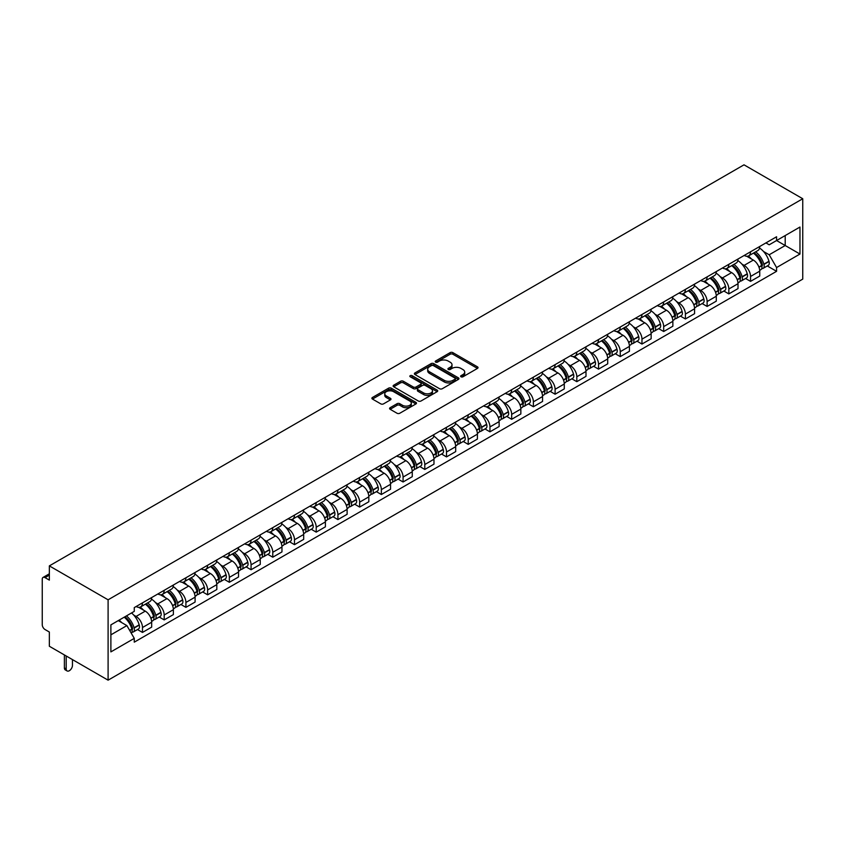 <?xml version="1.0" encoding="UTF-8"?>
<svg xmlns="http://www.w3.org/2000/svg" width="845" height="845" viewBox="0 0 845 845"><rect width="100%" height="100%" fill="white"/><g stroke="black" fill="none" stroke-linecap="round" stroke-linejoin="round"><path stroke-width="1.27" d="M461.032 376.796A1.352 0.782 0 0 0 462.944 376.796L477.457 368.409A1.933 1.12 0 0 0 478.027 367.617A1.933 1.12 0 0 0 477.457 366.836L452.867 352.629A1.933 1.12 0 0 0 450.132 352.629L435.619 361.016A1.352 0.782 0 0 0 435.217 361.565A1.352 0.782 0 0 0 435.619 362.114A1.352 0.782 0 0 0 437.53 362.114L439.411 361.037A6.179 3.57 0 0 1 448.156 361.037L450.205 362.22A6.179 3.57 0 0 1 452.012 364.744A6.179 3.57 0 0 1 450.205 367.269L448.325 368.346A1.352 0.782 0 0 0 447.924 368.906A1.352 0.782 0 0 0 448.325 369.455A1.352 0.782 0 0 0 450.237 369.455L452.117 368.367A6.179 3.57 0 0 1 460.863 368.367L462.912 369.55A6.179 3.57 0 0 1 464.718 372.075A6.179 3.57 0 0 1 462.912 374.599L461.032 375.687A1.352 0.782 0 0 0 460.631 376.236A1.352 0.782 0 0 0 461.032 376.796L461.032 375.687M390.147 407.691A1.933 1.12 0 0 0 389.577 408.484A1.933 1.12 0 0 0 390.147 409.276L397.044 413.258A1.933 1.12 0 0 0 399.78 413.258L415.909 403.952A1.933 1.12 0 0 0 416.469 403.16A1.933 1.12 0 0 0 415.909 402.368L391.309 388.172A1.933 1.12 0 0 0 388.573 388.172L372.455 397.477A1.933 1.12 0 0 0 371.884 398.27A1.933 1.12 0 0 0 372.455 399.062L380.789 403.868A1.933 1.12 0 0 0 383.524 403.868L390.422 399.886A1.933 1.12 0 0 0 390.981 399.093A1.933 1.12 0 0 0 390.422 398.312L386.292 395.925A5.165 2.989 0 0 1 384.771 393.812A5.165 2.989 0 0 1 387.961 391.055A5.165 2.989 0 0 1 393.601 391.7L409.793 401.048A5.165 2.989 0 0 1 411.304 403.16A5.165 2.989 0 0 1 408.114 405.917A5.165 2.989 0 0 1 402.484 405.273L399.78 403.709A1.933 1.12 0 0 0 397.044 403.709L390.147 407.691L390.147 409.276M108.097 599.802L49.348 565.886L744.001 164.828L802.75 198.744L108.097 599.802L108.097 680.172L802.75 279.114L802.75 198.744M439.548 388.721A1.933 1.12 0 0 0 442.273 388.721L458.402 379.416A1.933 1.12 0 0 0 458.962 378.623A1.933 1.12 0 0 0 458.402 377.842L433.802 363.635A1.933 1.12 0 0 0 431.077 363.635L414.948 372.941A1.933 1.12 0 0 0 414.377 373.733A1.933 1.12 0 0 0 414.948 374.525L439.548 388.721M410.776 377.081A1.352 0.782 0 0 1 412.149 377.271L412.149 375.666L437.15 390.105A1.933 1.12 0 0 1 437.721 390.897A1.933 1.12 0 0 1 437.15 391.679L421.032 400.995A1.933 1.12 0 0 1 418.296 400.995L393.696 386.788L400.604 382.838L400.604 381.232L393.696 385.214A1.933 1.12 0 0 0 393.136 386.007A1.933 1.12 0 0 0 393.696 386.788L393.696 385.214M400.604 382.838A1.933 1.12 0 0 1 403.329 382.838L403.329 381.232A1.933 1.12 0 0 0 400.604 381.232M403.329 381.232L413.311 386.989A1.933 1.12 0 0 0 416.036 386.989L420.62 384.348A1.933 1.12 0 0 0 421.18 383.556A1.933 1.12 0 0 0 420.62 382.764L410.237 376.775A1.352 0.782 0 0 1 409.836 376.215A1.352 0.782 0 0 1 410.67 375.497A1.352 0.782 0 0 1 412.149 375.666M49.348 565.886L49.348 580.114L45.038 577.621A3.94 2.271 -120 0 0 43.063 577.42A3.94 2.271 -120 0 0 42.25 579.226L42.25 624.719A3.94 2.271 -120 0 0 45.038 629.536L49.348 632.028L49.348 646.256L108.097 680.172M750.55 251.789A9.052 5.228 60 0 1 748.67 255.855L757.859 250.553A9.052 5.228 -120 0 0 759.729 246.487M741.826 264.031L744.139 265.372A9.052 5.228 60 0 1 750.55 276.463L759.739 271.161A9.052 5.228 -120 0 0 753.328 260.07L746.758 256.267M759.739 271.161L759.739 276.061L750.55 281.364L745.565 278.491M748.67 255.855A9.052 5.228 60 0 1 744.213 255.443M750.55 276.463L750.55 281.364M728.834 264.327A9.052 5.228 60 0 1 726.953 268.393L736.143 263.091A9.052 5.228 -120 0 0 738.012 259.024M723.848 291.029L728.834 293.902L738.012 288.599L738.012 283.698A9.052 5.228 -120 0 0 731.612 272.608L725.042 268.805M726.953 268.393A9.052 5.228 60 0 1 722.496 267.981M720.109 276.579L722.422 277.91A9.052 5.228 60 0 1 728.834 289.001L728.834 293.902M707.117 276.864A9.052 5.228 60 0 1 705.237 280.931L714.426 275.628A9.052 5.228 -120 0 0 716.296 271.562M702.132 303.566L707.117 306.439L716.296 301.137L716.296 296.236A9.052 5.228 -120 0 0 709.895 285.145L703.325 281.343M705.237 280.931A9.052 5.228 60 0 1 700.78 280.519M698.393 289.117L700.706 290.448A9.052 5.228 60 0 1 707.117 301.538L707.117 306.439M685.401 289.402A9.052 5.228 60 0 1 683.52 293.468L692.71 288.166A9.052 5.228 -120 0 0 694.579 284.1M680.415 316.104L685.401 318.977L694.579 313.675L694.579 308.774A9.052 5.228 -120 0 0 688.179 297.683L681.609 293.891M683.52 293.468A9.052 5.228 60 0 1 679.063 293.057M676.676 301.654L678.989 302.985A9.052 5.228 60 0 1 685.401 314.076L685.401 318.977M663.684 301.94A9.052 5.228 60 0 1 661.804 306.006L670.993 300.704A9.052 5.228 -120 0 0 672.863 296.637M658.699 328.642L663.684 331.515L672.863 326.212L672.863 321.311A9.052 5.228 -120 0 0 666.462 310.221L659.892 306.429M661.804 306.006A9.052 5.228 60 0 1 657.347 305.594M654.959 314.192L657.273 315.523A9.052 5.228 60 0 1 663.684 326.614L663.684 331.515M641.968 314.477A9.052 5.228 60 0 1 640.087 318.544L649.277 313.241A9.052 5.228 -120 0 0 651.146 309.175M636.982 341.179L641.968 344.052L651.146 338.75L651.146 333.849A9.052 5.228 -120 0 0 644.746 322.758L638.176 318.966M640.087 318.544A9.052 5.228 60 0 1 635.63 318.132M633.243 326.73L635.556 328.061A9.052 5.228 60 0 1 641.968 339.151L641.968 344.052M620.251 327.015A9.052 5.228 60 0 1 618.371 331.082L627.56 325.779A9.052 5.228 -120 0 0 629.43 321.713M615.266 353.717L620.251 356.601L629.43 351.288L629.43 346.387A9.052 5.228 -120 0 0 623.029 335.296L616.459 331.504M618.371 331.082A9.052 5.228 60 0 1 613.914 330.68M611.526 339.267L613.84 340.598A9.052 5.228 60 0 1 620.251 351.689L620.251 356.601M598.535 339.553A9.052 5.228 60 0 1 596.654 343.619L605.844 338.317A9.052 5.228 -120 0 0 607.713 334.25M593.549 366.255L598.535 369.138L607.713 363.825L607.713 358.924A9.052 5.228 -120 0 0 601.313 347.834L594.743 344.042M596.654 343.619A9.052 5.228 60 0 1 592.197 343.218M589.81 351.805L592.123 353.136A9.052 5.228 60 0 1 598.535 364.227L598.535 369.138M576.818 352.09A9.052 5.228 60 0 1 574.938 356.157L584.127 350.855A9.052 5.228 -120 0 0 585.997 346.788M571.833 378.792L576.818 381.676L585.997 376.363L585.997 371.462A9.052 5.228 -120 0 0 579.596 360.371L573.026 356.579M574.938 356.157A9.052 5.228 60 0 1 570.481 355.756M568.093 364.343L570.407 365.674A9.052 5.228 60 0 1 576.818 376.764L576.818 381.676M555.102 364.628A9.052 5.228 60 0 1 553.221 368.695L562.411 363.392A9.052 5.228 -120 0 0 564.28 359.326M550.116 391.33L555.102 394.214L564.28 388.901L564.28 384A9.052 5.228 -120 0 0 557.88 372.909L551.31 369.117M553.221 368.695A9.052 5.228 60 0 1 548.764 368.293M546.377 376.881L548.69 378.211A9.052 5.228 60 0 1 555.102 389.302L555.102 394.214M533.375 377.166A9.052 5.228 60 0 1 531.505 381.232L540.694 375.93A9.052 5.228 -120 0 0 542.564 371.863M528.4 403.868L533.385 406.751L542.564 401.438L542.564 396.537A9.052 5.228 -120 0 0 536.163 385.447L529.593 381.655M531.505 381.232A9.052 5.228 60 0 1 527.048 380.831M524.66 389.418L526.974 390.749A9.052 5.228 60 0 1 533.385 401.84L533.385 406.751M511.658 389.703A9.052 5.228 60 0 1 509.788 393.77L518.978 388.468A9.052 5.228 -120 0 0 520.847 384.401M506.683 416.405L511.669 419.289L520.847 413.976L520.847 409.075A9.052 5.228 -120 0 0 514.447 397.984L507.866 394.192M509.788 393.77A9.052 5.228 60 0 1 505.331 393.369M502.944 401.956L505.257 403.287A9.052 5.228 60 0 1 511.669 414.377L511.669 419.289M489.942 402.241A9.052 5.228 60 0 1 488.072 406.308L497.261 401.005A9.052 5.228 -120 0 0 499.131 396.939M484.967 428.943L489.952 431.827L499.131 426.514L499.131 421.613A9.052 5.228 -120 0 0 492.73 410.522L486.15 406.73M488.072 406.308A9.052 5.228 60 0 1 483.615 405.906M481.227 414.494L483.541 415.825A9.052 5.228 60 0 1 489.952 426.926L489.952 431.827M468.225 414.789A9.052 5.228 60 0 1 466.355 418.845L475.545 413.543A9.052 5.228 -120 0 0 477.414 409.476M463.25 441.481L468.225 444.364L477.414 439.062L477.414 434.15A9.052 5.228 -120 0 0 471.014 423.06L464.433 419.268M466.355 418.845A9.052 5.228 60 0 1 461.898 418.444M459.511 427.031L461.824 428.362A9.052 5.228 60 0 1 468.225 439.463L468.225 444.364M446.509 427.327A9.052 5.228 60 0 1 444.639 431.383L453.828 426.081A9.052 5.228 -120 0 0 455.698 422.014M441.534 454.018L446.509 456.902L455.698 451.6L455.698 446.688A9.052 5.228 -120 0 0 449.297 435.597L442.717 431.806M444.639 431.383A9.052 5.228 60 0 1 440.182 430.982M437.794 439.569L440.108 440.91A9.052 5.228 60 0 1 446.509 452.001L446.509 456.902M424.792 439.865A9.052 5.228 60 0 1 422.922 443.921L432.112 438.618A9.052 5.228 -120 0 0 433.981 434.552M419.817 466.556L424.792 469.44L433.981 464.137L433.981 459.226A9.052 5.228 -120 0 0 427.581 448.135L421 444.343M422.922 443.921A9.052 5.228 60 0 1 418.465 443.519M416.078 452.107L418.391 453.448A9.052 5.228 60 0 1 424.792 464.539L424.792 469.44M403.076 452.402A9.052 5.228 60 0 1 401.206 456.458L410.395 451.156A9.052 5.228 -120 0 0 412.265 447.089M398.101 479.094L403.076 481.977L412.265 476.675L412.265 471.763A9.052 5.228 -120 0 0 405.864 460.673L399.284 456.881M401.206 456.458A9.052 5.228 60 0 1 396.749 456.057M394.361 464.644L396.675 465.986A9.052 5.228 60 0 1 403.076 477.076L403.076 481.977M381.359 464.94A9.052 5.228 60 0 1 379.489 469.007L388.679 463.694A9.052 5.228 -120 0 0 390.548 459.627M376.384 491.632L381.359 494.515L390.548 489.213L390.548 484.301A9.052 5.228 -120 0 0 384.148 473.211L377.567 469.419M379.489 469.007A9.052 5.228 60 0 1 375.032 468.595M372.645 477.182L374.958 478.523A9.052 5.228 60 0 1 381.359 489.614L381.359 494.515M359.643 477.478A9.052 5.228 60 0 1 357.773 481.544L366.962 476.231A9.052 5.228 -120 0 0 368.832 472.165M354.668 504.18L359.643 507.053L368.832 501.75L368.832 496.839A9.052 5.228 -120 0 0 362.431 485.748L355.851 481.956M357.773 481.544A9.052 5.228 60 0 1 353.316 481.132M350.928 489.72L353.242 491.061A9.052 5.228 60 0 1 359.643 502.152L359.643 507.053M337.926 490.015A9.052 5.228 60 0 1 336.056 494.082L345.246 488.769A9.052 5.228 -120 0 0 347.115 484.703M332.951 516.717L337.926 519.591L347.115 514.288L347.115 509.387A9.052 5.228 -120 0 0 340.715 498.286L334.134 494.494M336.056 494.082A9.052 5.228 60 0 1 331.599 493.67M329.212 502.257L331.525 503.599A9.052 5.228 60 0 1 337.926 514.689L337.926 519.591M316.21 502.553A9.052 5.228 60 0 1 314.34 506.62L323.529 501.307A9.052 5.228 -120 0 0 325.399 497.251M311.235 529.255L316.21 532.128L325.399 526.826L325.399 521.925A9.052 5.228 -120 0 0 318.998 510.824L312.418 507.032M314.34 506.62A9.052 5.228 60 0 1 309.883 506.208M307.495 514.795L309.809 516.137A9.052 5.228 60 0 1 316.21 527.227L316.21 532.128M294.493 515.091A9.052 5.228 60 0 1 292.623 519.157L301.813 513.844A9.052 5.228 -120 0 0 303.682 509.788M289.518 541.793L294.493 544.666L303.682 539.363L303.682 534.462A9.052 5.228 -120 0 0 297.282 523.361L290.701 519.569M292.623 519.157A9.052 5.228 60 0 1 288.166 518.745M285.779 527.333L288.092 528.674A9.052 5.228 60 0 1 294.493 539.765L294.493 544.666M272.777 527.629A9.052 5.228 60 0 1 270.907 531.695L280.096 526.382A9.052 5.228 -120 0 0 281.966 522.326M267.802 554.331L272.777 557.204L281.966 551.901L281.966 547A9.052 5.228 -120 0 0 275.565 535.91L268.985 532.107M270.907 531.695A9.052 5.228 60 0 1 266.45 531.283M264.062 539.87L266.376 541.212A9.052 5.228 60 0 1 272.777 552.303L272.777 557.204M251.06 540.166A9.052 5.228 60 0 1 249.19 544.233L258.38 538.92A9.052 5.228 -120 0 0 260.249 534.864M246.085 566.868L251.06 569.741L260.249 564.439L260.249 559.538A9.052 5.228 -120 0 0 253.849 548.447L247.268 544.645M249.19 544.233A9.052 5.228 60 0 1 244.733 543.821M242.346 552.408L244.659 553.75A9.052 5.228 60 0 1 251.06 564.84L251.06 569.741M229.344 552.704A9.052 5.228 60 0 1 227.474 556.77L236.663 551.458A9.052 5.228 -120 0 0 238.533 547.402M224.369 579.406L229.344 582.279L238.533 576.977L238.533 572.076A9.052 5.228 -120 0 0 232.132 560.985L225.552 557.182M227.474 556.77A9.052 5.228 60 0 1 223.017 556.359M220.629 564.946L222.943 566.287A9.052 5.228 60 0 1 229.344 577.378L229.344 582.279M207.627 565.242A9.052 5.228 60 0 1 205.757 569.308L214.947 564.006A9.052 5.228 -120 0 0 216.816 559.939M202.652 591.944L207.627 594.817L216.816 589.514L216.816 584.613A9.052 5.228 -120 0 0 210.416 573.523L203.835 569.72M205.757 569.308A9.052 5.228 60 0 1 201.3 568.896M198.913 577.484L201.226 578.825A9.052 5.228 60 0 1 207.627 589.916L207.627 594.817M185.911 577.779A9.052 5.228 60 0 1 184.041 581.846L193.23 576.543A9.052 5.228 -120 0 0 195.1 572.477M180.936 604.481L185.911 607.354L195.1 602.052L195.1 597.151A9.052 5.228 -120 0 0 188.699 586.06L182.119 582.258M184.041 581.846A9.052 5.228 60 0 1 179.584 581.434M177.196 590.021L179.51 591.363A9.052 5.228 60 0 1 185.911 602.453L185.911 607.354M164.194 590.317A9.052 5.228 60 0 1 162.325 594.384L171.514 589.081A9.052 5.228 -120 0 0 173.383 585.015M159.219 617.019L164.194 619.892L173.383 614.59L173.383 609.689A9.052 5.228 -120 0 0 166.983 598.598L160.402 594.795M162.325 594.384A9.052 5.228 60 0 1 157.867 593.972M155.48 602.559L157.793 603.9A9.052 5.228 60 0 1 164.194 614.991L164.194 619.892M142.478 602.855A9.052 5.228 60 0 1 140.608 606.921L149.797 601.619A9.052 5.228 -120 0 0 151.667 597.552M137.503 629.557L142.478 632.43L151.667 627.127L151.667 622.226A9.052 5.228 -120 0 0 145.266 611.136L138.686 607.333M140.608 606.921A9.052 5.228 60 0 1 136.151 606.509M133.763 615.097L136.077 616.438A9.052 5.228 60 0 1 142.478 627.529L142.478 632.43M765.929 242.906L769.203 244.796L799.962 227.041L785.206 235.554L785.206 245.525L769.203 254.767L763.542 251.493M110.885 634.838L126.887 625.596L134.27 638.376L110.885 651.886L110.885 624.877L134.27 611.368L134.27 607.597L776.576 236.758L776.576 240.54L799.962 254.039L776.576 267.548L769.203 254.767M799.962 227.041L799.962 254.039M134.27 638.376L134.27 642.158L776.576 271.319L776.576 267.548M126.887 625.596L118.258 620.621M767.281 265.953L776.576 271.319M461.571 376.986L462.912 376.205A6.179 3.57 0 0 0 464.718 373.68L464.718 372.075M452.012 364.744L452.012 366.35A6.179 3.57 0 0 1 450.205 368.874L448.864 369.645M477.436 368.42L452.867 354.235A1.933 1.12 0 0 0 450.132 354.235L436.157 362.304M458.37 379.426L433.802 365.241A1.933 1.12 0 0 0 431.077 365.241L414.969 374.536L414.948 372.941M454.98 379.173A1.352 0.782 0 0 0 455.381 378.623A1.352 0.782 0 0 0 454.98 378.074L433.39 365.61A1.352 0.782 0 0 0 431.478 365.61L429.503 366.751A6.179 3.57 0 0 0 427.686 369.276A6.179 3.57 0 0 0 429.503 371.8L444.259 380.324A6.179 3.57 0 0 0 453.004 380.324L454.98 379.173L454.98 380.789A1.352 0.782 0 0 0 455.381 380.229L455.381 378.623M427.686 369.276L427.686 370.881A6.179 3.57 0 0 0 429.503 373.405L429.503 371.8M454.98 380.789L453.004 381.929A6.179 3.57 0 0 1 444.259 381.929L429.503 373.405M403.329 382.838L413.311 388.594A1.933 1.12 0 0 0 416.036 388.594L420.62 385.954A1.933 1.12 0 0 0 421.18 385.162L421.18 383.556M412.149 377.271L437.129 391.7M423.662 392.967A5.165 2.989 0 0 0 429.292 393.612A5.165 2.989 0 0 0 432.482 390.855A5.165 2.989 0 0 0 430.971 388.742L425.267 385.447A1.933 1.12 0 0 0 422.532 385.447L417.958 388.087A1.933 1.12 0 0 0 417.388 388.88A1.933 1.12 0 0 0 417.958 389.672L423.662 392.967L423.662 394.573A5.165 2.989 0 0 0 429.292 395.217A5.165 2.989 0 0 0 432.482 392.46L432.482 390.855M417.388 388.88L417.388 390.485A1.933 1.12 0 0 0 417.958 391.277L417.958 389.672M423.662 394.573L417.958 391.277M411.304 403.16L411.304 404.766A5.165 2.989 0 0 1 408.114 407.522A5.165 2.989 0 0 1 402.484 406.878L399.78 405.315A1.933 1.12 0 0 0 397.044 405.315L390.168 409.286M384.771 393.812L384.771 395.418A5.165 2.989 0 0 0 386.292 397.53L386.292 395.925M390.39 399.896L386.292 397.53M415.909 402.368L415.909 403.952L391.309 389.777A1.933 1.12 0 0 0 388.573 389.777L372.476 399.072M753.962 252.803A12.4 7.161 60 0 1 754.025 252.835A12.4 7.161 60 0 1 762.19 263.967L762.264 264.221A2.408 1.394 60 0 1 761.884 266.112A2.408 1.394 60 0 1 761.82 266.143M753.423 253.109A14.967 8.64 60 0 1 761.641 265.457L761.715 265.71A4.975 2.873 60 0 1 760.933 269.618L759.697 270.337M761.778 268.52A4.975 2.873 -120 0 0 763.162 268.33A4.975 2.873 -120 0 0 763.943 264.432L763.869 264.168A14.967 8.64 -120 0 0 755.652 251.831M759.549 248.071A14.967 8.64 60 0 1 768.95 261.242L769.024 261.496A4.975 2.873 60 0 1 768.242 265.404L763.162 268.33M748.321 256.024A14.967 8.64 60 0 1 751.448 258.982M758.715 259.003L760.627 260.102M732.245 265.341A12.4 7.161 60 0 1 732.309 265.372A12.4 7.161 60 0 1 740.473 276.505L740.547 276.759A2.408 1.394 60 0 1 740.167 278.649A2.408 1.394 60 0 1 740.104 278.681M731.707 265.647A14.967 8.64 60 0 1 739.924 277.994L739.998 278.248A4.975 2.873 60 0 1 739.217 282.156L737.981 282.874M740.062 281.058A4.975 2.873 -120 0 0 741.445 280.867A4.975 2.873 -120 0 0 742.227 276.97L742.153 276.706A14.967 8.64 -120 0 0 733.935 264.369M737.833 260.609A14.967 8.64 60 0 1 747.234 273.78L747.307 274.033A4.975 2.873 60 0 1 746.526 277.942L741.445 280.867M726.605 268.573A14.967 8.64 60 0 1 729.731 271.52M736.998 271.541L738.91 272.639M710.529 277.878A12.4 7.161 60 0 1 710.592 277.91A12.4 7.161 60 0 1 718.757 289.043L718.831 289.296A2.408 1.394 60 0 1 718.451 291.187A2.408 1.394 60 0 1 718.387 291.219M709.99 278.185A14.967 8.64 60 0 1 718.208 290.532L718.282 290.796A4.975 2.873 60 0 1 717.5 294.694L716.264 295.412M718.345 293.595A4.975 2.873 -120 0 0 719.729 293.405A4.975 2.873 -120 0 0 720.51 289.508L720.436 289.243A14.967 8.64 -120 0 0 712.219 276.906M716.116 273.157A14.967 8.64 60 0 1 725.517 286.318L725.591 286.571A4.975 2.873 60 0 1 724.809 290.479L719.729 293.405M704.888 281.11A14.967 8.64 60 0 1 708.015 284.057M715.282 284.078L717.194 285.177M688.812 290.416A12.4 7.161 60 0 1 688.876 290.448A12.4 7.161 60 0 1 697.04 301.58L697.114 301.834A2.408 1.394 60 0 1 696.734 303.725A2.408 1.394 60 0 1 696.671 303.756M688.274 290.722A14.967 8.64 60 0 1 696.491 303.07L696.565 303.334A4.975 2.873 60 0 1 695.784 307.231L694.548 307.95M696.629 306.133A4.975 2.873 -120 0 0 698.012 305.943A4.975 2.873 -120 0 0 698.794 302.045L698.72 301.781A14.967 8.64 -120 0 0 690.502 289.444M694.4 285.695A14.967 8.64 60 0 1 703.8 298.855L703.874 299.109A4.975 2.873 60 0 1 703.093 303.017L698.012 305.943M683.172 293.648A14.967 8.64 60 0 1 686.298 296.595M693.565 296.616L695.477 297.715M667.096 302.954A12.4 7.161 60 0 1 667.159 302.985A12.4 7.161 60 0 1 675.324 314.118L675.398 314.372A2.408 1.394 60 0 1 675.018 316.273A2.408 1.394 60 0 1 674.954 316.294M666.557 303.26A14.967 8.64 60 0 1 674.775 315.607L674.849 315.872A4.975 2.873 60 0 1 674.067 319.769L672.831 320.487M674.912 318.671A4.975 2.873 -120 0 0 676.296 318.48A4.975 2.873 -120 0 0 677.077 314.583L677.003 314.319A14.967 8.64 -120 0 0 668.786 301.982M672.683 298.232A14.967 8.64 60 0 1 682.084 311.393L682.158 311.647A4.975 2.873 60 0 1 681.376 315.555L676.296 318.48M661.455 306.186A14.967 8.64 60 0 1 664.571 309.133M671.849 309.154L673.761 310.252M645.379 315.491A12.4 7.161 60 0 1 645.443 315.523A12.4 7.161 60 0 1 653.607 326.656L653.681 326.909A2.408 1.394 60 0 1 653.301 328.811A2.408 1.394 60 0 1 653.238 328.832M644.841 315.798A14.967 8.64 60 0 1 653.058 328.145L653.132 328.409A4.975 2.873 60 0 1 652.351 332.307L651.115 333.025M653.196 331.208A4.975 2.873 -120 0 0 654.579 331.018A4.975 2.873 -120 0 0 655.361 327.121L655.287 326.867A14.967 8.64 -120 0 0 647.069 314.52M650.967 310.77A14.967 8.64 60 0 1 660.367 323.931L660.441 324.184A4.975 2.873 60 0 1 659.66 328.092L654.579 331.018M639.739 318.723A14.967 8.64 60 0 1 642.855 321.67M650.132 321.691L652.044 322.79M623.663 328.029A12.4 7.161 60 0 1 623.726 328.061A12.4 7.161 60 0 1 631.891 339.194L631.965 339.447A2.408 1.394 60 0 1 631.585 341.348A2.408 1.394 60 0 1 631.521 341.369M623.124 328.346A14.967 8.64 60 0 1 631.342 340.683L631.416 340.947A4.975 2.873 60 0 1 630.634 344.844L629.398 345.563M631.479 343.746A4.975 2.873 -120 0 0 632.863 343.556A4.975 2.873 -120 0 0 633.644 339.658L633.57 339.405A14.967 8.64 -120 0 0 625.353 327.057M629.25 323.308A14.967 8.64 60 0 1 638.651 336.468L638.725 336.722A4.975 2.873 60 0 1 637.943 340.63L632.863 343.556M618.022 331.261A14.967 8.64 60 0 1 621.138 334.208M628.416 334.229L630.328 335.328M601.946 340.567A12.4 7.161 60 0 1 602.01 340.598A12.4 7.161 60 0 1 610.174 351.731L610.248 351.985A2.408 1.394 60 0 1 609.868 353.886A2.408 1.394 60 0 1 609.805 353.907M601.408 340.884A14.967 8.64 60 0 1 609.625 353.221L609.699 353.485A4.975 2.873 60 0 1 608.918 357.382L607.682 358.1M609.763 356.284A4.975 2.873 -120 0 0 611.146 356.094A4.975 2.873 -120 0 0 611.928 352.196L611.854 351.942A14.967 8.64 -120 0 0 603.636 339.595M607.534 335.845A14.967 8.64 60 0 1 616.934 349.006L617.008 349.26A4.975 2.873 60 0 1 616.227 353.168L611.146 356.094M596.306 343.799A14.967 8.64 60 0 1 599.422 346.746M606.699 346.767L608.611 347.865M580.23 353.104A12.4 7.161 60 0 1 580.293 353.136A12.4 7.161 60 0 1 588.458 364.269L588.532 364.522A2.408 1.394 60 0 1 588.152 366.424A2.408 1.394 60 0 1 588.088 366.445M579.691 353.421A14.967 8.64 60 0 1 587.909 365.758L587.983 366.022A4.975 2.873 60 0 1 587.201 369.92L585.965 370.638M588.046 368.821A4.975 2.873 -120 0 0 589.43 368.631A4.975 2.873 -120 0 0 590.211 364.734L590.137 364.48A14.967 8.64 -120 0 0 581.92 352.133M585.817 348.383A14.967 8.64 60 0 1 595.218 361.544L595.292 361.797A4.975 2.873 60 0 1 594.51 365.705L589.43 368.631M574.589 356.337A14.967 8.64 60 0 1 577.705 359.283M584.983 359.305L586.895 360.403M558.513 365.642A12.4 7.161 60 0 1 558.577 365.674A12.4 7.161 60 0 1 566.741 376.807L566.815 377.06A2.408 1.394 60 0 1 566.435 378.961A2.408 1.394 60 0 1 566.372 378.982M557.975 365.959A14.967 8.64 60 0 1 566.192 378.296L566.266 378.56A4.975 2.873 60 0 1 565.485 382.458L564.249 383.176M566.33 381.359A4.975 2.873 -120 0 0 567.713 381.169A4.975 2.873 -120 0 0 568.495 377.271L568.421 377.018A14.967 8.64 -120 0 0 560.203 364.67M564.101 360.921A14.967 8.64 60 0 1 573.501 374.082L573.575 374.335A4.975 2.873 60 0 1 572.794 378.243L567.713 381.169M552.873 368.874A14.967 8.64 60 0 1 555.989 371.821M563.266 371.842L565.178 372.941M536.797 378.18A12.4 7.161 60 0 1 536.86 378.211A12.4 7.161 60 0 1 545.025 389.344L545.099 389.598A2.408 1.394 60 0 1 544.719 391.499A2.408 1.394 60 0 1 544.655 391.52M536.258 378.497A14.967 8.64 60 0 1 544.476 390.834L544.55 391.098A4.975 2.873 60 0 1 543.768 394.995L542.532 395.713M544.613 393.897A4.975 2.873 -120 0 0 545.997 393.717A4.975 2.873 -120 0 0 546.778 389.809L546.704 389.556A14.967 8.64 -120 0 0 538.487 377.208M542.384 373.458A14.967 8.64 60 0 1 551.785 386.619L551.859 386.873A4.975 2.873 60 0 1 551.077 390.781L545.997 393.717M531.156 381.412A14.967 8.64 60 0 1 534.272 384.359M541.55 384.38L543.462 385.478M515.08 390.717A12.4 7.161 60 0 1 515.144 390.749A12.4 7.161 60 0 1 523.308 401.882L523.382 402.135A2.408 1.394 60 0 1 522.992 404.037A2.408 1.394 60 0 1 522.939 404.058M514.542 391.034A14.967 8.64 60 0 1 522.759 403.371L522.833 403.635A4.975 2.873 60 0 1 522.052 407.533L520.816 408.251M522.897 406.434A4.975 2.873 -120 0 0 524.28 406.255A4.975 2.873 -120 0 0 525.062 402.347L524.988 402.093A14.967 8.64 -120 0 0 516.77 389.746M520.668 385.996A14.967 8.64 60 0 1 530.068 399.157L530.142 399.41A4.975 2.873 60 0 1 529.361 403.318L524.28 406.255M509.44 393.95A14.967 8.64 60 0 1 512.556 396.896M519.833 396.918L521.745 398.016M493.364 403.255A12.4 7.161 60 0 1 493.427 403.287A12.4 7.161 60 0 1 501.592 414.42L501.666 414.673A2.408 1.394 60 0 1 501.275 416.574A2.408 1.394 60 0 1 501.222 416.596M492.825 403.572A14.967 8.64 60 0 1 501.043 415.909L501.117 416.173A4.975 2.873 60 0 1 500.335 420.071L499.099 420.789M501.18 418.972A4.975 2.873 -120 0 0 502.564 418.793A4.975 2.873 -120 0 0 503.345 414.884L503.271 414.631A14.967 8.64 -120 0 0 495.054 402.283M498.951 398.534A14.967 8.64 60 0 1 508.352 411.695L508.426 411.948A4.975 2.873 60 0 1 507.644 415.856L502.564 418.793M487.723 406.487A14.967 8.64 60 0 1 490.839 409.434M498.117 409.455L500.029 410.554M471.647 415.793A12.4 7.161 60 0 1 471.711 415.825A12.4 7.161 60 0 1 479.875 426.957L479.949 427.211A2.408 1.394 60 0 1 479.559 429.112A2.408 1.394 60 0 1 479.506 429.133M471.109 416.11A14.967 8.64 60 0 1 479.326 428.447L479.4 428.711A4.975 2.873 60 0 1 478.619 432.608L477.383 433.327M479.464 431.51A4.975 2.873 -120 0 0 480.847 431.33A4.975 2.873 -120 0 0 481.629 427.422L481.555 427.169A14.967 8.64 -120 0 0 473.337 414.821M477.235 411.071A14.967 8.64 60 0 1 486.635 424.232L486.709 424.486A4.975 2.873 60 0 1 485.928 428.394L480.847 431.33M466.007 419.025A14.967 8.64 60 0 1 469.123 421.972M476.4 421.993L478.312 423.091M449.931 428.33A12.4 7.161 60 0 1 449.994 428.362A12.4 7.161 60 0 1 458.159 439.495L458.233 439.759A2.408 1.394 60 0 1 457.842 441.65A2.408 1.394 60 0 1 457.789 441.681M449.392 428.647A14.967 8.64 60 0 1 457.61 440.995L457.684 441.248A4.975 2.873 60 0 1 456.902 445.146L455.666 445.864M457.747 444.047A4.975 2.873 -120 0 0 459.131 443.868A4.975 2.873 -120 0 0 459.912 439.96L459.838 439.706A14.967 8.64 -120 0 0 451.621 427.359M455.518 423.609A14.967 8.64 60 0 1 464.919 436.77L464.993 437.023A4.975 2.873 60 0 1 464.211 440.932L459.131 443.868M444.29 431.563A14.967 8.64 60 0 1 447.406 434.51M454.684 434.531L456.596 435.629M428.214 440.868A12.4 7.161 60 0 1 428.278 440.91A12.4 7.161 60 0 1 436.442 452.033L436.516 452.297A2.408 1.394 60 0 1 436.126 454.187A2.408 1.394 60 0 1 436.073 454.219M427.676 441.185A14.967 8.64 60 0 1 435.893 453.533L435.967 453.786A4.975 2.873 60 0 1 435.186 457.684L433.95 458.402M436.031 456.585A4.975 2.873 -120 0 0 437.414 456.406A4.975 2.873 -120 0 0 438.196 452.497L438.122 452.244A14.967 8.64 -120 0 0 429.904 439.896M433.802 436.147A14.967 8.64 60 0 1 443.202 449.308L443.276 449.561A4.975 2.873 60 0 1 442.495 453.469L437.414 456.406M422.574 444.1A14.967 8.64 60 0 1 425.69 447.047M432.967 447.068L434.879 448.167M406.498 453.406A12.4 7.161 60 0 1 406.561 453.448A12.4 7.161 60 0 1 414.726 464.57L414.789 464.834A2.408 1.394 60 0 1 414.409 466.725A2.408 1.394 60 0 1 414.356 466.757M405.959 453.723A14.967 8.64 60 0 1 414.177 466.07L414.251 466.324A4.975 2.873 60 0 1 413.469 470.221L412.233 470.94M414.314 469.123A4.975 2.873 -120 0 0 415.698 468.943A4.975 2.873 -120 0 0 416.479 465.035L416.405 464.782A14.967 8.64 -120 0 0 408.188 452.434M412.075 448.684A14.967 8.64 60 0 1 421.486 461.845L421.56 462.099A4.975 2.873 60 0 1 420.778 466.007L415.698 468.943M400.857 456.638A14.967 8.64 60 0 1 403.973 459.585M411.251 459.606L413.163 460.705M384.781 465.944A12.4 7.161 60 0 1 384.845 465.986A12.4 7.161 60 0 1 393.009 477.108L393.073 477.372A2.408 1.394 60 0 1 392.693 479.263A2.408 1.394 60 0 1 392.64 479.295M384.243 466.26A14.967 8.64 60 0 1 392.46 478.608L392.534 478.861A4.975 2.873 60 0 1 391.753 482.759L390.517 483.477M392.598 481.661A4.975 2.873 -120 0 0 393.981 481.481A4.975 2.873 -120 0 0 394.763 477.573L394.689 477.319A14.967 8.64 -120 0 0 386.471 464.972M390.358 461.222A14.967 8.64 60 0 1 399.769 474.383L399.843 474.636A4.975 2.873 60 0 1 399.062 478.545L393.981 481.481M379.141 469.176A14.967 8.64 60 0 1 382.257 472.123M389.534 472.144L391.446 473.242M363.065 478.481A12.4 7.161 60 0 1 363.128 478.523A12.4 7.161 60 0 1 371.293 489.646L371.356 489.91A2.408 1.394 60 0 1 370.976 491.801A2.408 1.394 60 0 1 370.923 491.832M362.526 478.798A14.967 8.64 60 0 1 370.744 491.146L370.818 491.399A4.975 2.873 60 0 1 370.036 495.297L368.8 496.015M370.881 494.198A4.975 2.873 -120 0 0 372.265 494.019A4.975 2.873 -120 0 0 373.046 490.111L372.972 489.857A14.967 8.64 -120 0 0 364.755 477.509M368.642 473.76A14.967 8.64 60 0 1 378.053 486.921L378.127 487.174A4.975 2.873 60 0 1 377.345 491.082L372.265 494.019M357.414 481.713A14.967 8.64 60 0 1 360.54 484.66M367.818 484.681L369.73 485.78M341.348 491.019A12.4 7.161 60 0 1 341.412 491.061A12.4 7.161 60 0 1 349.576 502.183L349.64 502.448A2.408 1.394 60 0 1 349.26 504.338A2.408 1.394 60 0 1 349.207 504.37M340.81 491.336A14.967 8.64 60 0 1 349.027 503.683L349.101 503.937A4.975 2.873 60 0 1 348.32 507.845L347.084 508.553M349.165 506.736A4.975 2.873 -120 0 0 350.548 506.556A4.975 2.873 -120 0 0 351.33 502.648L351.256 502.395A14.967 8.64 -120 0 0 343.028 490.047M346.925 486.297A14.967 8.64 60 0 1 356.337 499.458L356.41 499.722A4.975 2.873 60 0 1 355.629 503.62L350.548 506.556M335.697 494.251A14.967 8.64 60 0 1 338.824 497.198M346.101 497.219L348.013 498.328M319.632 503.557A12.4 7.161 60 0 1 319.695 503.599A12.4 7.161 60 0 1 327.86 514.721L327.923 514.985A2.408 1.394 60 0 1 327.543 516.876A2.408 1.394 60 0 1 327.49 516.908M319.093 503.873A14.967 8.64 60 0 1 327.311 516.221L327.385 516.475A4.975 2.873 60 0 1 326.603 520.383L325.367 521.09M327.448 519.274A4.975 2.873 -120 0 0 328.832 519.094A4.975 2.873 -120 0 0 329.613 515.186L329.539 514.932A14.967 8.64 -120 0 0 321.311 502.585M325.209 498.835A14.967 8.64 60 0 1 334.62 511.996L334.694 512.26A4.975 2.873 60 0 1 333.912 516.158L328.832 519.094M313.981 506.789A14.967 8.64 60 0 1 317.107 509.736M324.385 509.757L326.297 510.866M297.915 516.094A12.4 7.161 60 0 1 297.979 516.137A12.4 7.161 60 0 1 306.133 527.259L306.207 527.523A2.408 1.394 60 0 1 305.827 529.414A2.408 1.394 60 0 1 305.774 529.445M297.377 516.411A14.967 8.64 60 0 1 305.594 528.759L305.668 529.012A4.975 2.873 60 0 1 304.887 532.92L303.651 533.628M305.732 531.822A4.975 2.873 -120 0 0 307.115 531.632A4.975 2.873 -120 0 0 307.897 527.724L307.823 527.47A14.967 8.64 -120 0 0 299.595 515.123M303.492 511.373A14.967 8.64 60 0 1 312.904 524.534L312.977 524.798A4.975 2.873 60 0 1 312.196 528.695L307.115 531.632M292.264 519.326A14.967 8.64 60 0 1 295.391 522.273M302.668 522.294L304.58 523.404M276.199 528.632A12.4 7.161 60 0 1 276.262 528.674A12.4 7.161 60 0 1 284.416 539.797L284.49 540.061A2.408 1.394 60 0 1 284.11 541.951A2.408 1.394 60 0 1 284.057 541.983M275.66 528.949A14.967 8.64 60 0 1 283.878 541.296L283.952 541.55A4.975 2.873 60 0 1 283.17 545.458L281.934 546.166M284.015 544.36A4.975 2.873 -120 0 0 285.388 544.169A4.975 2.873 -120 0 0 286.18 540.261L286.106 540.008A14.967 8.64 -120 0 0 277.878 527.66M281.776 523.911A14.967 8.64 60 0 1 291.187 537.071L291.261 537.336A4.975 2.873 60 0 1 290.479 541.233L285.388 544.169M270.548 531.864A14.967 8.64 60 0 1 273.674 534.811M280.952 534.832L282.864 535.941M254.482 541.17A12.4 7.161 60 0 1 254.546 541.212A12.4 7.161 60 0 1 262.7 552.334L262.774 552.598A2.408 1.394 60 0 1 262.394 554.489A2.408 1.394 60 0 1 262.341 554.521M253.944 541.487A14.967 8.64 60 0 1 262.161 553.834L262.235 554.088A4.975 2.873 60 0 1 261.454 557.996L260.218 558.703M262.299 556.897A4.975 2.873 -120 0 0 263.672 556.707A4.975 2.873 -120 0 0 264.464 552.799L264.39 552.545A14.967 8.64 -120 0 0 256.162 540.198M260.059 536.448A14.967 8.64 60 0 1 269.47 549.609L269.544 549.873A4.975 2.873 60 0 1 268.763 553.771L263.672 556.707M248.831 544.402A14.967 8.64 60 0 1 251.958 547.349M259.235 547.37L261.147 548.479M232.766 553.707A12.4 7.161 60 0 1 232.829 553.75A12.4 7.161 60 0 1 240.983 564.872L241.057 565.136A2.408 1.394 60 0 1 240.677 567.027A2.408 1.394 60 0 1 240.624 567.058M232.227 554.024A14.967 8.64 60 0 1 240.445 566.372L240.519 566.625A4.975 2.873 60 0 1 239.737 570.533L238.501 571.241M240.582 569.435A4.975 2.873 -120 0 0 241.955 569.245A4.975 2.873 -120 0 0 242.747 565.337L242.673 565.083A14.967 8.64 -120 0 0 234.445 552.736M238.343 548.986A14.967 8.64 60 0 1 247.754 562.147L247.828 562.411A4.975 2.873 60 0 1 247.046 566.308L241.955 569.245M227.115 556.939A14.967 8.64 60 0 1 230.241 559.886M237.519 559.908L239.431 561.017M211.049 566.245A12.4 7.161 60 0 1 211.113 566.287A12.4 7.161 60 0 1 219.267 577.41L219.341 577.674A2.408 1.394 60 0 1 218.961 579.564A2.408 1.394 60 0 1 218.908 579.596M210.511 566.562A14.967 8.64 60 0 1 218.728 578.909L218.802 579.163A4.975 2.873 60 0 1 218.021 583.071L216.785 583.779M218.866 581.973A4.975 2.873 -120 0 0 220.239 581.782A4.975 2.873 -120 0 0 221.031 577.874L220.957 577.621A14.967 8.64 -120 0 0 212.729 565.273M216.626 561.524A14.967 8.64 60 0 1 226.037 574.684L226.111 574.949A4.975 2.873 60 0 1 225.33 578.846L220.239 581.782M205.398 569.477A14.967 8.64 60 0 1 208.525 572.424M215.802 572.445L217.714 573.554M189.333 578.783A12.4 7.161 60 0 1 189.396 578.825A12.4 7.161 60 0 1 197.55 589.958L197.624 590.211A2.408 1.394 60 0 1 197.244 592.102A2.408 1.394 60 0 1 197.191 592.134M188.794 579.1A14.967 8.64 60 0 1 197.012 591.447L197.086 591.701A4.975 2.873 60 0 1 196.304 595.609L195.068 596.316M197.149 594.51A4.975 2.873 -120 0 0 198.522 594.32A4.975 2.873 -120 0 0 199.314 590.412L199.24 590.159A14.967 8.64 -120 0 0 191.012 577.811M194.91 574.061A14.967 8.64 60 0 1 204.321 587.222L204.395 587.486A4.975 2.873 60 0 1 203.603 591.384L198.522 594.32M183.682 582.015A14.967 8.64 60 0 1 186.808 584.962M194.086 584.983L195.998 586.092M167.616 591.32A12.4 7.161 60 0 1 167.68 591.363A12.4 7.161 60 0 1 175.834 602.496L175.908 602.749A2.408 1.394 60 0 1 175.528 604.64A2.408 1.394 60 0 1 175.475 604.671M167.078 591.637A14.967 8.64 60 0 1 175.295 603.985L175.369 604.238A4.975 2.873 60 0 1 174.588 608.146L173.352 608.854M175.433 607.048A4.975 2.873 -120 0 0 176.806 606.858A4.975 2.873 -120 0 0 177.598 602.95L177.524 602.696A14.967 8.64 -120 0 0 169.296 590.349M173.193 586.599A14.967 8.64 60 0 1 182.604 599.76L182.678 600.024A4.975 2.873 60 0 1 181.886 603.921L176.806 606.858M161.965 594.553A14.967 8.64 60 0 1 165.092 597.499M172.369 597.521L174.281 598.63M145.9 603.858A12.4 7.161 60 0 1 145.963 603.9A12.4 7.161 60 0 1 154.117 615.033L154.191 615.287A2.408 1.394 60 0 1 153.811 617.177A2.408 1.394 60 0 1 153.758 617.209M145.361 604.175A14.967 8.64 60 0 1 153.579 616.523L153.653 616.776A4.975 2.873 60 0 1 152.871 620.684L151.635 621.392M153.716 619.586A4.975 2.873 -120 0 0 155.089 619.396A4.975 2.873 -120 0 0 155.881 615.498L155.807 615.234A14.967 8.64 -120 0 0 147.579 602.886M151.477 599.137A14.967 8.64 60 0 1 160.888 612.298L160.962 612.562A4.975 2.873 60 0 1 160.17 616.459L155.089 619.396M140.249 607.09A14.967 8.64 60 0 1 143.375 610.048M150.653 610.058L152.554 611.167M124.849 616.808A12.4 7.161 60 0 1 132.401 627.571L132.475 627.824A2.408 1.394 60 0 1 132.095 629.715A2.408 1.394 60 0 1 132.042 629.747M66.195 655.984L66.195 668.923A4.426 2.556 120 0 0 67.114 670.951A4.426 2.556 120 0 0 70.526 669.758A4.426 2.556 120 0 0 72.459 665.3L72.459 659.596M67.114 670.951L65.297 669.905A4.426 2.556 -60 0 1 64.389 667.877L64.389 654.938M124.226 617.177A14.967 8.64 60 0 1 131.862 629.06L131.936 629.314A4.975 2.873 60 0 1 131.25 633.159M132 632.123A4.975 2.873 -120 0 0 133.373 631.933A4.975 2.873 -120 0 0 134.165 628.036L134.091 627.772A14.967 8.64 -120 0 0 126.444 615.889M131.524 612.952A14.967 8.64 60 0 1 139.171 624.835L139.245 625.099A4.975 2.873 60 0 1 138.453 628.997L133.373 631.933M119.134 620.103A14.967 8.64 60 0 1 121.659 622.585M128.936 622.607L130.838 623.705M164.194 614.991L173.383 609.689M185.911 602.453L195.1 597.151M207.627 589.916L216.816 584.613M229.344 577.378L238.533 572.076M251.06 564.84L260.249 559.538M272.777 552.303L281.966 547M294.493 539.765L303.682 534.462M316.21 527.227L325.399 521.925M337.926 514.689L347.115 509.387M359.643 502.152L368.832 496.839M381.359 489.614L390.548 484.301M403.076 477.076L412.265 471.763M424.792 464.539L433.981 459.226M446.509 452.001L455.698 446.688M468.225 439.463L477.414 434.15M489.952 426.926L499.131 421.613M511.669 414.377L520.847 409.075M533.385 401.84L542.564 396.537M555.102 389.302L564.28 384M576.818 376.764L585.997 371.462M598.535 364.227L607.713 358.924M620.251 351.689L629.43 346.387M641.968 339.151L651.146 333.849M663.684 326.614L672.863 321.311M685.401 314.076L694.579 308.774M707.117 301.538L716.296 296.236M728.834 289.001L738.012 283.698M142.478 627.529L151.667 622.226M136.077 616.438L145.266 611.136M157.793 603.9L166.983 598.598M179.51 591.363L188.699 586.06M201.226 578.825L210.416 573.523M222.943 566.287L232.132 560.985M244.659 553.75L253.849 548.447M266.376 541.212L275.565 535.91M288.092 528.674L297.282 523.361M309.809 516.137L318.998 510.824M331.525 503.599L340.715 498.286M353.242 491.061L362.431 485.748M374.958 478.523L384.148 473.211M396.675 465.986L405.864 460.673M418.391 453.448L427.581 448.135M440.108 440.91L449.297 435.597M461.824 428.362L471.014 423.06M483.541 415.825L492.73 410.522M505.257 403.287L514.447 397.984M526.974 390.749L536.163 385.447M548.69 378.211L557.88 372.909M570.407 365.674L579.596 360.371M592.123 353.136L601.313 347.834M613.84 340.598L623.029 335.296M635.556 328.061L644.746 322.758M657.273 315.523L666.462 310.221M678.989 302.985L688.179 297.683M700.706 290.448L709.895 285.145M722.422 277.91L731.612 272.608M744.139 265.372L753.328 260.07M49.348 575.128L45.038 577.621M462.912 376.205L462.912 374.599M448.325 369.455L448.325 368.346M450.205 368.874L450.205 367.269M435.619 362.114L435.619 361.016M450.132 354.235L450.132 352.629M452.867 354.235L452.867 352.629M477.457 368.409L477.457 366.836M431.077 365.241L431.077 363.635M433.802 365.241L433.802 363.635M458.402 379.416L458.402 377.842M444.259 381.929L444.259 380.324M453.004 381.929L453.004 380.324M413.311 388.594L413.311 386.989M416.036 388.594L416.036 386.989M420.62 385.954L420.62 384.348M437.15 391.679L437.15 390.105M397.044 405.315L397.044 403.709M399.78 405.315L399.78 403.709M402.484 406.878L402.484 405.273M390.422 399.886L390.422 398.312M372.455 399.062L372.455 397.477M388.573 389.777L388.573 388.172M391.309 389.777L391.309 388.172M759 267.284L761.715 265.71M763.943 264.432L769.024 261.496M763.869 264.168L768.95 261.242M758.905 267.041L762.38 265.013M737.284 279.822L739.998 278.248M742.227 276.97L747.307 274.033M742.153 276.706L747.234 273.78M739.924 277.973L740.664 277.551M737.189 279.579L739.924 277.994M715.567 292.359L718.282 290.796M720.51 289.508L725.591 286.571M720.436 289.243L725.517 286.318M715.472 292.116L718.947 290.088M693.851 304.897L696.565 303.334M698.794 302.045L703.874 299.109M698.72 301.781L703.8 298.855M696.491 303.049L697.231 302.626M693.756 304.654L696.491 303.07M672.134 317.435L674.849 315.872M677.077 314.583L682.158 311.647M677.003 314.319L682.084 311.393M672.039 317.192L675.514 315.164M650.418 329.972L653.132 328.409M655.361 327.121L660.441 324.184M655.287 326.867L660.367 323.931M650.323 329.73L653.798 327.702M628.701 342.51L631.416 340.947M633.644 339.658L638.725 336.722M633.57 339.405L638.651 336.468M628.606 342.267L632.081 340.239M606.974 355.048L609.699 353.485M611.928 352.196L617.008 349.26M611.854 351.942L616.934 349.006M606.89 354.805L610.365 352.777M585.258 367.586L587.983 366.022M590.211 364.734L595.292 361.797M590.137 364.48L595.218 361.544M587.909 365.748L588.648 365.315M585.173 367.343L587.909 365.758M563.541 380.123L566.266 378.56M568.495 377.271L573.575 374.335M568.421 377.018L573.501 374.082M563.457 379.88L566.932 377.852M541.825 392.671L544.55 391.098M546.778 389.809L551.859 386.873M546.704 389.556L551.785 386.619M541.74 392.418L545.215 390.39M520.108 405.209L522.833 403.635M525.062 402.347L530.142 399.41M524.988 402.093L530.068 399.157M520.024 404.956L523.499 402.928M498.392 417.747L501.117 416.173M503.345 414.884L508.426 411.948M503.271 414.631L508.352 411.695M498.307 417.493L501.782 415.465M476.675 430.285L479.4 428.711M481.629 427.422L486.709 424.486M481.555 427.169L486.635 424.232M479.326 428.436L480.066 428.003M476.591 430.031L479.326 428.447M454.959 442.822L457.684 441.248M459.912 439.96L464.993 437.023M459.838 439.706L464.919 436.77M454.874 442.569L458.349 440.541M433.242 455.36L435.967 453.786M438.196 452.497L443.276 449.561M438.122 452.244L443.202 449.308M435.893 453.511L436.633 453.078M433.158 455.106L435.893 453.533M411.526 467.898L414.251 466.324M416.479 465.035L421.56 462.099M416.405 464.782L421.486 461.845M411.441 467.644L414.916 465.616M389.809 480.435L392.534 478.861M394.763 477.573L399.843 474.636M394.689 477.319L399.769 474.383M389.725 480.182L393.2 478.154M368.093 492.973L370.818 491.399M373.046 490.111L378.127 487.174M372.972 489.857L378.053 486.921M370.744 491.125L371.483 490.691M368.008 492.719L370.744 491.146M346.376 505.511L349.101 503.937M351.33 502.648L356.41 499.722M351.256 502.395L356.337 499.458M346.292 505.257L349.767 503.229M324.66 518.048L327.385 516.475M329.613 515.186L334.694 512.26M329.539 514.932L334.62 511.996M327.311 516.2L328.05 515.767M324.575 517.795L327.311 516.221M302.943 530.586L305.668 529.012M307.897 527.724L312.977 524.798M307.823 527.47L312.904 524.534M302.859 530.333L306.334 528.305M281.227 543.124L283.952 541.55M286.18 540.261L291.261 537.336M286.106 540.008L291.187 537.071M281.142 542.881L284.617 540.853M259.51 555.661L262.235 554.088M264.464 552.799L269.544 549.873M264.39 552.545L269.47 549.609M262.161 553.813L262.901 553.39M259.426 555.418L262.161 553.834M237.794 568.199L240.519 566.625M242.747 565.337L247.828 562.411M242.673 565.083L247.754 562.147M237.709 567.956L241.184 565.928M216.077 580.737L218.802 579.163M221.031 577.874L226.111 574.949M220.957 577.621L226.037 574.684M218.718 578.888L219.468 578.466M215.993 580.494L218.728 578.909M194.361 593.274L197.086 591.701M199.314 590.412L204.395 587.486M199.24 590.159L204.321 587.222M194.276 593.032L197.751 591.004M172.644 605.812L175.369 604.238M177.598 602.95L182.678 600.024M177.524 602.696L182.604 599.76M172.56 605.569L176.035 603.541M150.928 618.35L153.653 616.776M155.881 615.498L160.962 612.562M155.807 615.234L160.888 612.298M153.568 616.501L154.318 616.079M150.843 618.107L153.579 616.523M64.389 667.877L66.195 668.923M129.76 630.571L131.936 629.314M134.165 628.036L139.245 625.099M134.091 627.772L139.171 624.835M129.634 630.349L132.602 628.617M43.063 577.42L49.348 573.797"/></g></svg>
